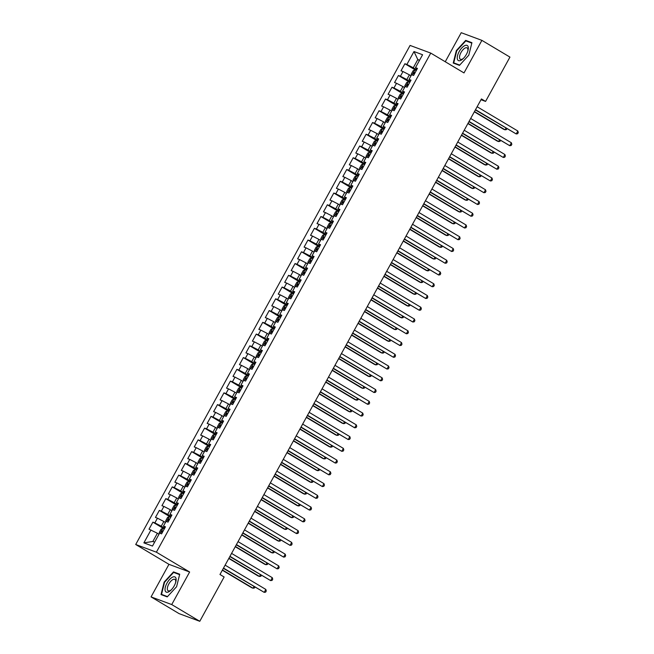<?xml version="1.0" encoding="UTF-8"?>
<svg xmlns="http://www.w3.org/2000/svg" width="654" height="654" viewBox="0 0 654 654"><rect width="100%" height="100%" fill="white"/><g stroke="black" fill="none" stroke-linecap="round" stroke-linejoin="round"><path stroke-width="0.98" d="M151.058 596.898L171.724 604.566L189.627 572.005L168.953 564.337L151.058 596.898L179.098 613.632L199.772 621.3L224.134 576.983L219.973 574.506L481.426 98.934L485.579 101.419L509.94 57.102L481.892 40.368L461.225 32.7L445.251 61.746M168.953 564.337L135.713 544.504L410.083 45.428L430.757 53.097L156.388 552.18L135.713 544.504M419.41 60.52L417.792 59.555L413.99 51.543L406.878 64.476L404.891 63.74L401.016 70.795L403.003 71.531L400.42 76.232L398.433 75.496L394.558 82.543L396.537 83.279L393.953 87.979L391.975 87.244L388.092 94.299L390.078 95.034L387.495 99.735L385.508 98.999L381.634 106.054L383.612 106.79L381.029 111.491L379.05 110.755L375.167 117.81L377.154 118.546L374.57 123.246L372.584 122.511L368.709 129.566L370.695 130.301L368.104 135.002L366.126 134.266L362.251 141.313L364.229 142.049L361.646 146.758L359.659 146.022L355.784 153.069L357.771 153.804L355.179 158.505L353.201 157.769L349.326 164.824L351.304 165.56L348.721 170.261L346.734 169.525L342.859 176.58L344.846 177.316L342.263 182.016L340.276 181.281L336.401 188.336L338.38 189.071L335.796 193.772L333.818 193.036L329.935 200.083L331.921 200.819L329.338 205.528L327.352 204.792L323.477 211.839L325.455 212.575L322.872 217.275L320.893 216.539L317.01 223.594L318.997 224.33L316.413 229.031L314.427 228.295L310.552 235.35L312.538 236.086L309.947 240.786L307.969 240.051L304.094 247.106L306.072 247.841L303.489 252.542L301.502 251.806L297.627 258.853L299.614 259.597L297.022 264.298L295.044 263.562L291.169 270.609L293.147 271.345L290.564 276.045L288.577 275.309L284.703 282.364L286.689 283.1L284.106 287.801L282.119 287.065L278.244 294.12L280.223 294.856L277.639 299.557L275.661 298.821L271.778 305.876L273.764 306.612L271.181 311.312L269.195 310.576L265.32 317.631L267.298 318.367L264.715 323.068L262.736 322.332L258.853 329.379L260.84 330.115L258.256 334.823L256.27 334.08L252.395 341.135L254.381 341.87L251.79 346.571L249.812 345.835L245.937 352.89L247.915 353.626L245.332 358.327L243.345 357.591L239.47 364.646L241.457 365.382L238.865 370.082L236.887 369.346L233.012 376.402L234.99 377.137L232.407 381.838L230.421 381.102L226.546 388.149L228.532 388.885L225.949 393.594L223.962 392.858L220.087 399.905L222.066 400.64L219.482 405.341L217.504 404.605L213.621 411.66L215.607 412.396L213.024 417.097L211.038 416.361L207.163 423.416L209.141 424.152L206.558 428.852L204.579 428.117L200.696 435.172L202.683 435.907L200.099 440.608L198.113 439.872L194.238 446.919L196.225 447.663L193.633 452.364L191.655 451.628L187.78 458.675L189.758 459.41L187.175 464.111L185.188 463.375L181.313 470.43L183.3 471.166L180.708 475.867L178.73 475.131L174.855 482.186L176.833 482.922L174.25 487.622L172.264 486.887L168.389 493.942L170.375 494.677L167.792 499.378L165.805 498.642L161.93 505.697L163.909 506.433L161.325 511.134L159.347 510.398L155.464 517.445L157.451 518.181L154.867 522.889L152.881 522.145L149.006 529.2L157.377 533.247L152.856 541.471L154.638 542.133M413.99 51.543L422.59 54.74L415.478 67.664L417.105 69.062M152.856 541.471L143.88 542.869L152.48 546.057L159.592 533.133L161.571 533.868L165.454 526.813L163.467 526.078L166.051 521.377L168.037 522.113L171.912 515.058L169.934 514.322L172.517 509.621L174.495 510.357L178.379 503.302L176.392 502.566L178.975 497.866L180.962 498.601L184.837 491.555L182.85 490.819L185.442 486.11L187.42 486.846L191.295 479.799L189.317 479.063L191.9 474.363L193.886 475.098L197.761 468.043L195.775 467.308L198.358 462.607L200.345 463.343L204.22 456.288L202.241 455.552L204.825 450.851L206.811 451.587L210.686 444.532L208.7 443.796L211.283 439.096L213.269 439.831L217.144 432.784L215.166 432.049L217.749 427.34L219.728 428.076L223.611 421.029L221.624 420.293L224.208 415.592L226.194 416.328L230.069 409.273L228.091 408.537L230.674 403.837L232.652 404.573L236.535 397.518L234.549 396.782L237.132 392.081L239.119 392.817L242.994 385.762L241.007 385.026L243.599 380.326L245.577 381.061L249.452 374.006L247.474 373.271L250.057 368.57L252.043 369.306L255.918 362.259L253.932 361.523L256.515 356.822L258.502 357.558L262.377 350.503L260.398 349.767L262.982 345.067L264.968 345.803L268.843 338.747L266.857 338.012L269.44 333.311L271.426 334.047L275.301 326.992L273.323 326.256L275.906 321.555L277.885 322.291L281.768 315.236L279.781 314.5L282.364 309.8L284.351 310.536L288.226 303.489L286.248 302.753L288.831 298.044L290.809 298.78L294.692 291.733L292.706 290.997L295.289 286.297L297.276 287.032L301.151 279.977L299.164 279.242L301.756 274.541L303.734 275.277L307.609 268.222L305.631 267.486L308.214 262.785L310.2 263.521L314.075 256.466L312.089 255.73L314.672 251.03L316.659 251.765L320.534 244.719L318.555 243.983L321.139 239.274L323.125 240.01L327 232.963L325.013 232.227L327.597 227.527L329.583 228.262L333.458 221.207L331.48 220.472L334.063 215.771L336.042 216.507L339.925 209.452L337.938 208.716L340.521 204.015L342.508 204.751L346.383 197.696L344.405 196.96L346.988 192.26L348.966 192.995L352.849 185.94L350.863 185.205L353.446 180.504L355.433 181.24L359.308 174.193L357.321 173.457L359.913 168.757L361.891 169.492L365.766 162.437L363.788 161.702L366.371 157.001L368.357 157.737L372.232 150.682L370.246 149.946L372.829 145.245L374.816 145.981L378.691 138.926L376.712 138.19L379.295 133.49L381.282 134.225L385.157 127.17L383.17 126.435L385.754 121.734L387.74 122.47L391.615 115.423L389.637 114.687L392.22 109.978L394.198 110.714L398.082 103.667L396.095 102.931L398.678 98.231L400.665 98.967L404.54 91.912L402.562 91.176L405.145 86.475L407.123 87.211L411.006 80.156L409.02 79.42L411.603 74.72L413.59 75.455L417.465 68.4L415.478 67.664M143.88 542.869L150.984 529.936M164.669 528.236L161.252 526.192L163.835 521.491L165.462 522.456M154.867 522.889L161.252 526.192M157.451 518.181L163.835 521.491M171.135 516.48L167.718 514.436L170.302 509.736L171.92 510.7M161.325 511.134L167.718 514.436M163.909 506.433L170.302 509.736M163.467 526.078L165.086 527.467M177.594 504.724L174.177 502.689L176.76 497.98L178.379 498.953M167.792 499.378L174.177 502.689M170.375 494.677L176.76 497.98M169.934 514.322L171.552 515.72M184.06 492.969L180.643 490.933L183.226 486.233L184.845 487.197M174.25 487.622L180.643 490.933M176.833 482.922L183.226 486.233M176.392 502.566L178.011 503.964M190.518 481.213L187.101 479.178L189.685 474.477L191.303 475.442M180.708 475.867L187.101 479.178M183.3 471.166L189.685 474.477M182.85 490.819L184.477 492.209M196.985 469.458L193.568 467.422L196.151 462.721L197.77 463.686M187.175 464.111L193.568 467.422M189.758 459.41L196.151 462.721M189.317 479.063L190.935 480.453M203.443 457.71L200.026 455.666L202.609 450.966L204.228 451.93M193.633 452.364L200.026 455.666M196.225 447.663L202.609 450.966M195.775 467.308L197.402 468.697M209.901 445.954L206.484 443.911L209.076 439.21L210.694 440.183M200.099 440.608L206.484 443.911M202.683 435.907L209.076 439.21M202.241 455.552L203.86 456.95M216.368 434.199L212.951 432.163L215.534 427.463L217.153 428.427M206.558 428.852L212.951 432.163M209.141 424.152L215.534 427.463M208.7 443.796L210.326 445.194M222.826 422.443L219.409 420.408L221.992 415.707L223.619 416.672M213.024 417.097L219.409 420.408M215.607 412.396L221.992 415.707M215.166 432.049L216.785 433.439M229.292 410.687L225.875 408.652L228.459 403.951L230.077 404.916M219.482 405.341L225.875 408.652M222.066 400.64L228.459 403.951M221.624 420.293L223.243 421.683M235.751 398.94L232.333 396.896L234.917 392.196L236.535 393.16M225.949 393.594L232.333 396.896M228.532 388.885L234.917 392.196M228.091 408.537L229.709 409.927M242.217 387.184L238.8 385.141L241.383 380.44L243.002 381.405M232.407 381.838L238.8 385.141M234.99 377.137L241.383 380.44M234.549 396.782L236.168 398.18M248.675 375.429L245.258 373.393L247.841 368.684L249.46 369.657M238.865 370.082L245.258 373.393M241.457 365.382L247.841 368.684M241.007 385.026L242.634 386.424M255.142 363.673L251.725 361.637L254.308 356.937L255.927 357.901M245.332 358.327L251.725 361.637M247.915 353.626L254.308 356.937M247.474 373.271L249.092 374.668M261.6 351.917L258.183 349.882L260.766 345.181L262.385 346.146M251.79 346.571L258.183 349.882M254.381 341.87L260.766 345.181M253.932 361.523L255.559 362.913M268.058 340.17L264.641 338.126L267.233 333.426L268.851 334.39M258.256 334.823L264.641 338.126M260.84 330.115L267.233 333.426M260.398 349.767L262.017 351.157M274.525 328.414L271.108 326.371L273.691 321.67L275.309 322.635M264.715 323.068L271.108 326.371M267.298 318.367L273.691 321.67M266.857 338.012L268.483 339.401M280.983 316.659L277.566 314.623L280.149 309.914L281.776 310.887M271.181 311.312L277.566 314.623M273.764 306.612L280.149 309.914M273.323 326.256L274.942 327.654M287.449 304.903L284.032 302.867L286.615 298.167L288.234 299.131M277.639 299.557L284.032 302.867M280.223 294.856L286.615 298.167M279.781 314.5L281.4 315.898M293.908 293.147L290.49 291.112L293.074 286.411L294.692 287.376M284.106 287.801L290.49 291.112M286.689 283.1L293.074 286.411M286.248 302.753L287.866 304.143M300.374 281.392L296.957 279.356L299.54 274.655L301.159 275.62M290.564 276.045L296.957 279.356M293.147 271.345L299.54 274.655M292.706 290.997L294.325 292.387M306.832 269.644L303.415 267.6L305.998 262.9L307.617 263.864M297.022 264.298L303.415 267.6M299.614 259.597L305.998 262.9M299.164 279.242L300.791 280.631M313.299 257.889L309.882 255.845L312.465 251.144L314.084 252.117M303.489 252.542L309.882 255.845M306.072 247.841L312.465 251.144M305.631 267.486L307.249 268.884M319.757 246.133L316.34 244.097L318.923 239.397L320.542 240.361M309.947 240.786L316.34 244.097M312.538 236.086L318.923 239.397M312.089 255.73L313.716 257.128M326.215 234.377L322.798 232.342L325.39 227.641L327.008 228.606M316.413 229.031L322.798 232.342M318.997 224.33L325.39 227.641M318.555 243.983L320.174 245.373M332.682 222.622L329.264 220.586L331.848 215.885L333.466 216.85M322.872 217.275L329.264 220.586M325.455 212.575L331.848 215.885M325.013 232.227L326.64 233.617M339.14 210.874L335.723 208.83L338.306 204.13L339.933 205.094M329.338 205.528L335.723 208.83M331.921 200.819L338.306 204.13M331.48 220.472L333.099 221.861M345.606 199.118L342.189 197.075L344.772 192.374L346.391 193.339M335.796 193.772L342.189 197.075M338.38 189.071L344.772 192.374M337.938 208.716L339.557 210.114M352.065 187.363L348.647 185.327L351.231 180.618L352.849 181.591M342.263 182.016L348.647 185.327M344.846 177.316L351.231 180.618M344.405 196.96L346.023 198.358M358.531 175.607L355.114 173.572L357.697 168.871L359.316 169.836M348.721 170.261L355.114 173.572M351.304 165.56L357.697 168.871M350.863 185.205L352.481 186.603M364.989 163.852L361.572 161.816L364.155 157.115L365.774 158.08M355.179 158.505L361.572 161.816M357.771 153.804L364.155 157.115M357.321 173.457L358.948 174.847M371.447 152.104L368.038 150.06L370.622 145.36L372.24 146.324M361.646 146.758L368.038 150.06M364.229 142.049L370.622 145.36M363.788 161.702L365.406 163.091M377.914 140.348L374.497 138.305L377.08 133.604L378.699 134.569M368.104 135.002L374.497 138.305M370.695 130.301L377.08 133.604M370.246 149.946L371.873 151.336M384.372 128.593L380.955 126.557L383.546 121.848L385.165 122.821M374.57 123.246L380.955 126.557M377.154 118.546L383.546 121.848M376.712 138.19L378.331 139.588M390.839 116.837L387.421 114.802L390.005 110.101L391.623 111.066M381.029 111.491L387.421 114.802M383.612 106.79L390.005 110.101M383.17 126.435L384.797 127.832M397.297 105.081L393.88 103.046L396.463 98.345L398.09 99.31M387.495 99.735L393.88 103.046M390.078 95.034L396.463 98.345M389.637 114.687L391.256 116.077M403.763 93.326L400.346 91.29L402.929 86.59L404.548 87.554M393.953 87.979L400.346 91.29M396.537 83.279L402.929 86.59M396.095 102.931L397.714 104.321M410.221 81.578L406.804 79.535L409.388 74.834L411.006 75.799M400.42 76.232L406.804 79.535M403.003 71.531L409.388 74.834M402.562 91.176L404.18 92.566M416.688 69.823L413.271 67.779L417.792 59.555L419.574 60.217M406.878 64.476L413.271 67.779M409.02 79.42L410.638 80.818M171.724 604.566L199.772 621.3M430.757 53.097L463.997 72.929L481.892 40.368M189.627 572.005L156.388 552.18M480.992 99.719L485.579 101.419M158.996 534.212L157.377 533.247M459.451 65.367L468.804 55.181L471.926 42.682L465.697 40.376L456.353 50.562L453.23 63.062L459.451 65.367M179.719 574.204L173.498 571.898L164.146 582.085L161.023 594.584L167.244 596.889L176.596 586.703L179.719 574.204M404.891 63.74L416.287 70.534L414.922 69.929L413.164 70.689L411.227 74.221L411.456 74.997M398.433 75.496L409.829 82.29M391.975 87.244L403.371 94.045L402.006 93.44L400.24 94.201L398.302 97.724L398.531 98.501M385.508 98.999L396.904 105.801M379.05 110.755L390.446 117.557L389.081 116.943L387.315 117.704L385.378 121.235L385.607 122.012M372.584 122.511L383.98 129.312L382.615 128.699L380.849 129.459L378.911 132.991L379.14 133.768M366.126 134.266L377.522 141.06L376.156 140.455L374.39 141.215L372.453 144.738L372.682 145.515M359.659 146.022L371.055 152.815L369.69 152.21L367.932 152.971L365.987 156.494L366.224 157.271M353.201 157.769L364.597 164.571M346.734 169.525L358.13 176.327L356.765 175.713L355.008 176.482L353.07 180.005L353.299 180.782M340.276 181.281L351.672 188.082M333.818 193.036L345.214 199.83M327.352 204.792L338.747 211.585M320.893 216.539L332.289 223.341L330.924 222.736L329.158 223.496L327.221 227.02L327.45 227.796M314.427 228.295L325.823 235.097L324.458 234.492L322.692 235.252L320.754 238.775L320.983 239.552M307.969 240.051L319.365 246.852L317.999 246.239L316.234 246.999L314.296 250.531L314.525 251.308M301.502 251.806L312.898 258.6L311.533 257.995L309.775 258.755L307.83 262.287L308.067 263.063M295.044 263.562L306.44 270.355M288.577 275.309L299.973 282.111L298.608 281.506L296.851 282.266L294.913 285.79L295.142 286.566M282.119 287.065L293.515 293.867M275.661 298.821L287.057 305.622L285.692 305.009L283.926 305.77L281.988 309.301L282.217 310.078M269.195 310.576L280.591 317.378M262.736 322.332L274.132 329.126M256.27 334.08L267.666 340.881L266.301 340.276L264.535 341.036L262.597 344.56L262.826 345.337M249.812 345.835L261.208 352.637M243.345 357.591L254.741 364.392L253.376 363.779L251.618 364.548L249.673 368.071L249.91 368.848M236.887 369.346L248.283 376.148M230.421 381.102L241.817 387.896L240.451 387.291L238.694 388.051L236.756 391.574L236.985 392.359M223.962 392.858L235.358 399.651M217.504 404.605L228.9 411.407L227.535 410.802L225.769 411.562L223.832 415.086L224.06 415.862M211.038 416.361L222.434 423.163L221.068 422.558L219.303 423.318L217.365 426.841L217.594 427.618M204.579 428.117L215.975 434.918L214.61 434.305L212.844 435.065L210.907 438.597L211.136 439.374M198.113 439.872L209.509 446.666M191.655 451.628L203.051 458.421M185.188 463.375L196.584 470.177L195.219 469.572L193.461 470.332L191.516 473.856L191.753 474.632M178.73 475.131L190.126 481.933M172.264 486.887L183.66 493.688L182.294 493.075L180.537 493.835L178.599 497.367L178.828 498.144M165.805 498.642L177.201 505.444L175.836 504.831L174.07 505.591L172.133 509.123L172.362 509.899M159.347 510.398L170.743 517.191L169.378 516.586L167.612 517.347L165.675 520.87L165.903 521.647M152.881 522.145L164.277 528.947L162.911 528.342L161.146 529.102L159.208 532.626L159.437 533.402M467.79 41.619L465.697 40.376M175.583 573.141L173.498 571.898M475.393 109.913L516.227 133.956L475.523 109.676M517.837 131.021L518.287 132.549L517.641 133.727L516.227 133.956L517.837 131.021L477.134 106.733M474.346 111.809L503.654 129.296L505.051 129.811L505.967 128.151M415.053 72.782L414.244 72.398L413.467 73.804L414.276 74.196M474.477 111.572L505.051 129.811L506.466 129.582L506.932 128.732M468.926 121.669L509.76 145.711L469.057 121.431M511.379 142.776L511.82 144.305L511.175 145.482L509.76 145.711L511.379 142.776L470.676 118.488M462.468 133.416L503.302 157.467L462.599 133.179M504.913 154.524L505.362 156.061L504.716 157.238L503.302 157.467L504.913 154.524L464.209 130.244M404.989 86.745L404.761 85.968L406.698 82.445L408.464 81.685L409.821 82.306M467.888 123.565L497.195 141.051L498.585 141.566L499.501 139.907M408.595 84.538L407.785 84.153L407.009 85.56L407.818 85.952M468.019 123.328L498.585 141.566L500.008 141.338L500.474 140.487M461.422 135.321L490.729 152.799L492.127 153.322L493.042 151.663M402.128 96.293L401.319 95.901L400.542 97.315L401.36 97.708M461.552 135.084L492.127 153.322L493.541 153.085L494.007 152.243M460.964 60.291A8.739 3.818 -59.2 0 0 463.13 58.697A8.739 3.818 -59.2 0 0 467.962 50.595A8.739 3.818 -59.2 0 0 464.61 45.706A8.739 3.818 -59.2 0 0 457.538 55.647A8.739 3.818 -59.2 0 0 460.964 60.291M467.782 51.216A6.622 2.894 -59.2 0 0 467.119 47.881A6.622 2.894 -59.2 0 0 465.108 48.044A6.622 2.894 -59.2 0 0 460.351 53.841A6.622 2.894 -59.2 0 0 460.342 59.244A6.622 2.894 -59.2 0 0 462.353 59.081A6.622 2.894 -59.2 0 0 463.588 58.239M459.713 65.089L453.729 62.866L456.754 50.759L465.811 40.891L471.82 43.115M455.405 63.871L453.729 62.866M168.757 591.805A8.739 3.818 -59.2 0 0 170.923 590.219A8.739 3.818 -59.2 0 0 175.762 582.117A8.739 3.818 -59.2 0 0 172.403 577.229A8.739 3.818 -59.2 0 0 165.331 587.169A8.739 3.818 -59.2 0 0 168.757 591.805M175.574 582.739A6.622 2.894 -59.2 0 0 174.92 579.403A6.622 2.894 -59.2 0 0 172.901 579.567A6.622 2.894 -59.2 0 0 168.143 585.363A6.622 2.894 -59.2 0 0 168.135 590.766A6.622 2.894 -59.2 0 0 170.146 590.603A6.622 2.894 -59.2 0 0 171.381 589.761M167.506 596.611L161.522 594.388L164.546 582.281L173.604 572.405L179.613 574.637M163.198 595.385L161.522 594.388M456.001 145.172L496.836 169.222L456.132 144.935M498.454 166.28L498.904 167.816L498.258 168.985L496.836 169.222L498.454 166.28L457.751 142M449.543 156.927L490.377 180.978L449.674 156.69M491.988 178.035L492.437 179.564L491.792 180.741L490.377 180.978L491.988 178.035L451.293 153.755M392.065 110.256L391.836 109.48L393.773 105.956L395.539 105.196L396.896 105.817M454.963 147.068L484.271 164.555L485.669 165.078L486.576 163.418M395.67 108.049L394.861 107.657L394.084 109.071L394.893 109.455M455.094 146.831L485.669 165.078L487.083 164.841L487.549 163.99M448.497 158.824L477.804 176.31L479.202 176.825L480.118 175.166M389.212 119.805L388.394 119.412L387.626 120.827L388.435 121.211M448.628 158.587L479.202 176.825L480.616 176.596L481.091 175.746M443.085 168.683L483.911 192.726L443.208 168.446M485.53 189.791L485.979 191.32L485.333 192.497L483.911 192.726L485.53 189.791L444.826 165.503M442.039 170.58L471.346 188.066L472.744 188.581L473.651 186.921M382.745 131.552L381.936 131.168L381.159 132.574L381.969 132.966M442.169 170.342L472.744 188.581L474.158 188.352L474.624 187.502M436.619 180.439L477.453 204.481L436.749 180.202M479.071 201.546L479.513 203.075L478.867 204.252L477.453 204.481L479.071 201.546L438.368 177.259M435.572 182.335L464.88 199.822L466.277 200.337L467.193 198.677M376.287 143.308L375.47 142.924L374.701 144.33L375.51 144.722M435.703 182.098L466.277 200.337L467.692 200.108L468.166 199.257M430.16 192.194L470.994 216.237L430.291 191.949M472.605 213.302L473.055 214.831L472.409 216.008L470.994 216.237L472.605 213.302L431.902 189.014M429.114 194.091L458.421 211.569L459.819 212.092L460.727 210.433M369.821 155.063L369.011 154.671L368.235 156.085L369.044 156.478M429.245 193.854L459.819 212.092L461.234 211.863L461.699 211.013M423.694 203.942L464.528 227.993L423.825 203.705M466.147 225.05L466.588 226.586L465.942 227.764L464.528 227.993L466.147 225.05L425.443 200.77M359.757 169.026L359.528 168.25L361.466 164.726L363.232 163.966L364.589 164.587M422.656 205.838L451.963 223.325L453.353 223.848L454.268 222.188M363.362 166.819L362.553 166.427L361.776 167.841L362.586 168.225M422.786 205.601L453.353 223.848L454.775 223.611L455.241 222.761M417.236 215.697L458.07 239.748L417.366 215.46M459.68 236.805L460.13 238.342L459.484 239.511L458.07 239.748L459.68 236.805L418.977 212.525M416.189 217.594L445.497 235.08L446.895 235.595L447.81 233.936M356.896 178.575L356.087 178.182L355.31 179.597L356.119 179.981M416.32 217.357L446.895 235.595L448.309 235.366L448.775 234.516M410.769 227.453L451.603 251.496L410.9 227.216M453.222 248.561L453.663 250.09L453.018 251.267L451.603 251.496L453.222 248.561L412.519 224.273M346.833 192.538L346.604 191.761L348.541 188.229L350.307 187.469L351.664 188.09M409.731 229.35L439.038 246.836L440.428 247.351L441.344 245.691M350.438 190.322L349.628 189.938L348.852 191.344L349.661 191.736M409.862 229.113L440.428 247.351L441.851 247.122L442.317 246.272M404.311 239.209L445.145 263.251L404.442 238.972M446.756 260.317L447.205 261.845L446.559 263.022L445.145 263.251L446.756 260.317L406.052 236.029M340.374 204.293L340.145 203.508L342.083 199.985L343.849 199.225L345.206 199.846M403.265 241.105L432.572 258.592L433.97 259.107L434.885 257.447M343.971 202.078L343.162 201.694L342.385 203.1L343.203 203.492M403.395 240.868L433.97 259.107L435.384 258.878L435.85 258.028M397.845 250.964L438.679 275.007L397.975 250.727M440.297 272.072L440.747 273.601L440.101 274.778L438.679 275.007L440.297 272.072L399.594 247.784M333.908 216.041L333.679 215.264L335.616 211.741L337.382 210.98L338.739 211.602M396.806 252.861L426.114 270.347L427.512 270.862L428.419 269.203M337.513 213.833L336.704 213.441L335.927 214.855L336.736 215.248M396.937 252.624L427.512 270.862L428.926 270.633L429.392 269.783M391.386 262.712L432.22 286.763L391.517 262.475M433.831 283.82L434.281 285.357L433.635 286.534L432.22 286.763L433.831 283.82L393.136 259.54M390.34 264.617L419.647 282.095L421.045 282.618L421.961 280.958M331.055 225.589L330.237 225.197L329.469 226.611L330.278 226.995M390.471 264.371L421.045 282.618L422.459 282.381L422.934 281.531M384.928 274.467L425.754 298.518L385.051 274.23M427.373 295.575L427.822 297.112L427.176 298.281L425.754 298.518L427.373 295.575L386.669 271.296M383.882 276.364L413.189 293.85L414.587 294.374L415.494 292.706M324.588 237.345L323.779 236.952L323.002 238.367L323.812 238.751M384.012 276.127L414.587 294.374L416.001 294.137L416.467 293.286M378.462 286.223L419.296 310.266L378.592 285.986M420.914 307.331L421.356 308.86L420.71 310.037L419.296 310.266L420.914 307.331L380.211 283.051M377.415 288.12L406.723 305.606L408.121 306.121L409.036 304.462M318.13 249.1L317.313 248.708L316.544 250.114L317.353 250.507M377.546 287.883L408.121 306.121L409.535 305.892L410.009 305.042M372.003 297.979L412.837 322.021L372.134 297.742M414.448 319.087L414.898 320.615L414.252 321.793L412.837 322.021L414.448 319.087L373.745 294.799M370.957 299.875L400.264 317.362L401.662 317.877L402.57 316.217M311.664 260.848L310.854 260.464L310.078 261.87L310.887 262.262M371.088 299.638L401.662 317.877L403.077 317.648L403.543 316.798M365.537 309.734L406.371 333.777L365.668 309.497M407.99 330.842L408.431 332.371L407.785 333.548L406.371 333.777L407.99 330.842L367.286 306.554M301.6 274.811L301.371 274.034L303.309 270.511L305.075 269.75L306.432 270.372M364.499 311.631L393.806 329.117L395.196 329.632L396.111 327.973M305.205 272.604L304.396 272.219L303.619 273.625L304.429 274.018M364.63 311.394L395.196 329.632L396.618 329.403L397.084 328.553M359.079 321.482L399.913 345.533L359.209 321.245M401.523 342.59L401.973 344.127L401.327 345.304L399.913 345.533L401.523 342.59L360.82 318.31M358.032 323.387L387.34 340.865L388.738 341.388L389.653 339.728M298.739 284.359L297.93 283.967L297.153 285.381L297.962 285.773M358.163 323.15L388.738 341.388L390.152 341.151L390.618 340.309M352.612 333.238L393.446 357.288L352.743 333M395.065 354.345L395.507 355.882L394.861 357.051L393.446 357.288L395.065 354.345L354.362 330.066M288.676 298.322L288.447 297.545L290.384 294.022L292.15 293.262L293.507 293.883M351.574 335.134L380.881 352.62L382.271 353.144L383.187 351.476M292.281 296.115L291.471 295.722L290.695 297.137L291.504 297.521M351.705 334.897L382.271 353.144L383.694 352.907L384.16 352.056M346.154 344.993L386.988 369.044L346.285 344.756M388.599 366.101L389.048 367.63L388.402 368.807L386.988 369.044L388.599 366.101L347.895 341.821M345.108 346.89L374.415 364.376L375.813 364.891L376.729 363.232M285.814 307.87L285.005 307.478L284.228 308.892L285.046 309.277M345.238 346.653L375.813 364.891L377.227 364.662L377.693 363.812M339.688 356.749L380.522 380.791L339.818 356.512M382.14 377.857L382.59 379.385L381.944 380.563L380.522 380.791L382.14 377.857L341.437 353.569M275.751 321.833L275.522 321.057L277.459 317.525L279.225 316.765L280.582 317.386M338.649 358.645L367.957 376.132L369.355 376.647L370.262 374.987M279.356 319.618L278.547 319.234L277.77 320.64L278.579 321.032M338.78 358.408L369.355 376.647L370.769 376.418L371.235 375.568M333.229 368.504L374.063 392.547L333.36 368.267M375.674 389.612L376.124 391.141L375.478 392.318L374.063 392.547L375.674 389.612L334.979 365.324M269.293 333.581L269.064 332.804L271.001 329.281L272.767 328.521L274.124 329.142M332.183 370.401L361.49 387.887L362.888 388.402L363.804 386.743M272.898 331.374L272.08 330.989L271.312 332.396L272.121 332.788M332.314 370.164L362.888 388.402L364.303 388.174L364.777 387.323M326.771 380.26L367.597 404.303L326.894 380.015M369.216 401.368L369.665 402.897L369.019 404.074L367.597 404.303L369.216 401.368L328.512 377.08M320.305 392.008L361.139 416.058L320.435 391.771M362.757 413.115L363.199 414.652L362.553 415.83L361.139 416.058L362.757 413.115L322.054 388.836M313.846 403.763L354.681 427.814L313.977 403.526M356.291 424.871L356.741 426.408L356.095 427.577L354.681 427.814L356.291 424.871L315.588 400.591M307.38 415.519L348.214 439.562L307.511 415.282M349.833 436.627L350.274 438.155L349.628 439.333L348.214 439.562L349.833 436.627L309.129 412.339M300.922 427.275L341.756 451.317L301.053 427.037M343.366 448.382L343.816 449.911L343.17 451.088L341.756 451.317L343.366 448.382L302.663 424.094M294.455 439.03L335.289 463.073L294.586 438.793M336.908 460.138L337.35 461.667L336.704 462.844L335.289 463.073L336.908 460.138L296.205 435.85M287.997 450.778L328.831 474.829L288.128 450.541M330.442 471.886L330.891 473.422L330.245 474.6L328.831 474.829L330.442 471.886L289.738 447.606M325.725 382.157L355.032 399.635L356.43 400.158L357.337 398.499M266.431 343.129L265.622 342.737L264.845 344.151L265.655 344.544M325.856 381.92L356.43 400.158L357.844 399.929L358.31 399.079M256.368 357.092L256.139 356.316L258.077 352.792L259.842 352.032L261.199 352.653M319.258 393.904L348.566 411.391L349.964 411.914L350.879 410.254M259.973 354.885L259.156 354.493L258.387 355.907L259.197 356.291M319.389 393.667L349.964 411.914L351.378 411.677L351.852 410.826M312.8 405.66L342.107 423.146L343.505 423.661L344.413 422.002M253.507 366.641L252.697 366.248L251.921 367.662L252.73 368.047M312.931 405.423L343.505 423.661L344.92 423.432L345.386 422.582M243.443 380.603L243.214 379.827L245.152 376.295L246.918 375.535L248.275 376.156M306.342 417.416L335.649 434.902L337.039 435.417L337.954 433.757M247.048 378.388L246.239 378.004L245.463 379.41L246.272 379.802M306.473 417.178L337.039 435.417L338.461 435.188L338.927 434.338M299.875 429.171L329.183 446.657L330.581 447.173L331.496 445.513M240.582 390.144L239.773 389.759L238.996 391.166L239.805 391.558M300.006 428.934L330.581 447.173L331.995 446.944L332.461 446.093M230.519 404.107L230.29 403.33L232.227 399.807L233.993 399.046L235.35 399.668M293.417 440.927L322.724 458.413L324.122 458.928L325.03 457.269M234.124 401.899L233.314 401.507L232.538 402.921L233.347 403.314M293.548 440.69L324.122 458.928L325.537 458.699L326.003 457.849M286.951 452.682L316.258 470.161L317.656 470.684L318.572 469.024M227.657 413.655L226.848 413.263L226.071 414.677L226.889 415.061M287.081 452.437L317.656 470.684L319.07 470.447L319.536 469.597M281.531 462.533L322.365 486.584L281.661 462.296M323.983 483.641L324.433 485.178L323.787 486.347L322.365 486.584L323.983 483.641L283.28 459.361M280.492 464.43L309.8 481.916L311.198 482.439L312.105 480.772M221.199 425.411L220.39 425.018L219.613 426.433L220.423 426.817M280.623 464.193L311.198 482.439L312.612 482.202L313.078 481.352M275.072 474.289L315.907 498.332L275.203 474.052M317.517 495.397L317.967 496.926L317.321 498.103L315.907 498.332L317.517 495.397L276.822 471.117M274.026 476.186L303.333 493.672L304.731 494.187L305.647 492.527M214.741 437.166L213.923 436.774L213.155 438.18L213.964 438.572M274.157 475.949L304.731 494.187L306.146 493.958L306.62 493.108M268.614 486.045L309.44 510.087L268.737 485.808M311.059 507.152L311.508 508.681L310.863 509.858L309.44 510.087L311.059 507.152L270.355 482.865M204.669 451.129L204.44 450.353L206.378 446.821L208.144 446.061L209.501 446.682M267.568 487.941L296.875 505.428L298.273 505.943L299.18 504.283M208.274 448.914L207.465 448.53L206.689 449.936L207.498 450.328M267.699 487.704L298.273 505.943L299.687 505.714L300.153 504.863M262.148 497.8L302.982 521.843L262.279 497.563M304.601 518.908L305.042 520.437L304.396 521.614L302.982 521.843L304.601 518.908L263.897 494.62M198.211 462.877L197.982 462.1L199.92 458.577L201.685 457.816L203.042 458.438M261.101 499.697L290.409 517.183L291.807 517.698L292.722 516.039M201.816 460.669L200.999 460.285L200.23 461.691L201.04 462.084M261.232 499.46L291.807 517.698L293.221 517.469L293.695 516.619M255.689 509.548L296.524 533.599L255.82 509.311M298.134 530.656L298.584 532.192L297.938 533.37L296.524 533.599L298.134 530.656L257.431 506.376M254.643 511.453L283.95 528.931L285.348 529.454L286.256 527.794M195.35 472.425L194.54 472.033L193.764 473.447L194.573 473.831M254.774 511.215L285.348 529.454L286.763 529.217L287.229 528.375M249.223 521.303L290.057 545.354L249.354 521.066M291.676 542.411L292.117 543.948L291.471 545.117L290.057 545.354L291.676 542.411L250.972 518.131M185.286 486.388L185.057 485.611L186.995 482.088L188.761 481.328L190.118 481.949M248.185 523.2L277.492 540.686L278.882 541.21L279.798 539.542M188.892 484.181L188.082 483.788L187.306 485.203L188.115 485.587M248.316 522.963L278.882 541.21L280.304 540.972L280.77 540.122M242.765 533.059L283.599 557.11L242.896 532.822M285.209 554.167L285.659 555.696L285.013 556.873L283.599 557.11L285.209 554.167L244.506 529.887M241.718 534.956L271.026 552.442L272.424 552.957L273.339 551.297M182.425 495.936L181.616 495.544L180.839 496.958L181.648 497.342M241.849 534.719L272.424 552.957L273.838 552.728L274.304 551.878M236.298 544.815L277.132 568.857L236.429 544.578M278.751 565.923L279.193 567.451L278.547 568.628L277.132 568.857L278.751 565.923L238.048 541.635M235.26 546.711L264.568 564.198L265.965 564.713L266.873 563.053M175.967 507.684L175.158 507.3L174.381 508.706L175.19 509.098M235.391 546.474L265.965 564.713L267.38 564.484L267.846 563.634M229.84 556.57L270.674 580.613L229.971 556.333M272.285 577.678L272.734 579.207L272.089 580.384L270.674 580.613L272.285 577.678L231.581 553.39M228.794 558.467L258.101 575.953L259.499 576.468L260.415 574.809M169.5 519.439L168.691 519.055L167.915 520.461L168.732 520.854M228.925 558.23L259.499 576.468L260.913 576.239L261.379 575.389M223.374 568.326L264.208 592.369L223.504 568.081M265.826 589.434L266.276 590.963L265.63 592.14L264.208 592.369L265.826 589.434L225.123 565.146M222.335 570.223L251.643 587.701L253.041 588.224L253.948 586.564M163.042 531.195L162.233 530.803L161.456 532.217L162.266 532.609M222.466 569.986L253.041 588.224L254.455 587.995L254.921 587.145M414.881 69.945L412.151 74.924M415.02 72.856L414.244 72.398M408.423 81.701L405.684 86.671M408.554 84.611L407.785 84.153M401.957 93.457L399.226 98.427M402.096 96.367L401.319 95.901M395.498 105.212L392.76 110.183M395.629 108.114L394.861 107.657M389.032 116.968L386.301 121.938M389.171 119.87L388.394 119.412M382.574 128.724L379.835 133.694M382.704 131.626L381.936 131.168M376.107 140.471L373.377 145.45M376.246 143.381L375.47 142.924M369.649 152.227L366.91 157.197M369.78 155.137L369.011 154.671M363.183 163.982L360.452 168.953M363.322 166.893L362.553 166.427M356.724 175.738L353.994 180.708M356.863 178.64L356.087 178.182M350.266 187.494L347.527 192.464M350.397 190.396L349.628 189.938M343.8 199.241L341.069 204.22M343.939 202.151L343.162 201.694M337.341 210.997L334.603 215.967M337.472 213.907L336.704 213.441M330.875 222.752L328.144 227.723M331.014 225.663L330.237 225.197M324.417 234.508L321.678 239.478M324.548 237.41L323.779 236.952M317.95 246.264L315.22 251.234M318.089 249.166L317.313 248.708M311.492 258.011L308.762 262.99M311.623 260.921L310.854 260.464M305.026 269.767L302.295 274.737M305.165 272.677L304.396 272.219M298.567 281.522L295.837 286.493M298.706 284.433L297.93 283.967M292.109 293.278L289.37 298.249M292.24 296.18L291.471 295.722M285.643 305.034L282.912 310.004M285.782 307.936L285.005 307.478M279.184 316.789L276.446 321.76M279.315 319.692L278.547 319.234M272.718 328.537L269.988 333.515M272.857 331.447L272.08 330.989M266.26 340.293L263.521 345.263M266.391 343.203L265.622 342.737M259.793 352.048L257.063 357.019M259.932 354.959L259.156 354.493M253.335 363.804L250.605 368.774M253.466 366.706L252.697 366.248M246.869 375.559L244.138 380.53M247.008 378.462L246.239 378.004M240.41 387.307L237.68 392.286M240.549 390.217L239.773 389.759M233.952 399.063L231.214 404.033M234.083 401.973L233.314 401.507M227.486 410.818L224.755 415.789M227.625 413.729L226.848 413.263M221.027 422.574L218.289 427.544M221.158 425.476L220.39 425.018M214.561 434.33L211.831 439.3M214.7 437.232L213.923 436.774M208.103 446.077L205.364 451.056M208.234 448.987L207.465 448.53M201.636 457.833L198.906 462.803M201.775 460.743L200.999 460.285M195.178 469.588L192.448 474.559M195.309 472.499L194.54 472.033M188.712 481.344L185.981 486.314M188.851 484.246L188.082 483.788M182.253 493.1L179.523 498.07M182.392 496.002L181.616 495.544M175.795 504.855L173.057 509.826M175.926 507.757L175.158 507.3M169.329 516.603L166.598 521.581M169.468 519.513L168.691 519.055M162.871 528.358L160.132 533.329M163.001 531.269L162.233 530.803"/></g></svg>
